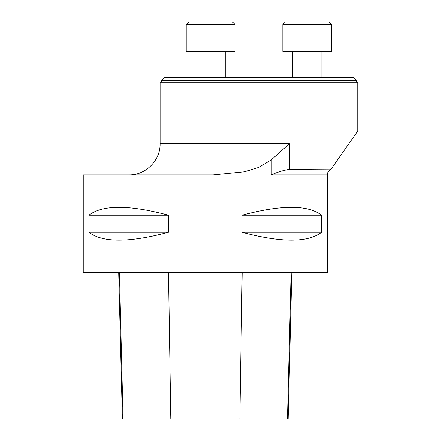 <?xml version="1.0" encoding="UTF-8"?>
<svg xmlns="http://www.w3.org/2000/svg" width="441" height="441" viewBox="0 0 441 441"><rect width="100%" height="100%" fill="white"/><g stroke="black" fill="none" stroke-linecap="round" stroke-linejoin="round"><path stroke-width="0.66" d="M327.261 174.564L327.261 272.538L83.239 272.538L83.239 174.928L213.185 174.928L244.452 171.803L258.839 167.382L271.248 159.885L289.412 143.694L271.248 159.885L271.248 174.928C276.75 172.332 282.802 170.463 289.412 169.322L331.108 169.068L330.761 169.565L357.761 131.005L357.761 82.197L160.105 82.197L160.105 143.694L289.412 143.694L289.412 169.322M321.594 215.191L321.594 232.275C307.939 242.787 281.408 242.787 241.999 232.275L241.999 215.191C281.408 204.679 307.939 204.679 321.594 215.191L241.999 215.191M168.501 215.191L168.501 232.275C129.092 242.787 102.56 242.787 88.906 232.275L88.906 215.191C102.56 204.679 129.092 204.679 168.501 215.191L88.906 215.191M118.701 272.538L122.383 418.95L288.144 418.95L291.821 272.538M88.906 232.275L168.501 232.275M241.999 232.275L321.594 232.275M161.323 80.615L164.62 77.318L353.247 77.318L356.543 80.615L161.323 80.615L161.323 82.197M225.263 51.332L225.263 77.318M188.66 22.05L232.583 22.05L235.02 24.492L186.218 24.492L188.66 22.05M186.218 24.492L186.218 51.332L235.02 51.332L235.02 24.492M321.891 51.332L321.891 77.318L321.891 51.332M285.283 22.05L329.212 22.05L331.649 24.492L282.846 24.492L285.283 22.05M282.846 24.492L282.846 51.332L331.649 51.332L331.649 24.492L329.212 22.05M327.261 174.928L271.248 174.928M123.061 418.95L119.428 272.538M170.805 418.95L168.49 272.538M239.865 418.95L242.181 272.538M287.466 418.95L291.099 272.538M330.761 169.565C328.666 170.579 327.503 172.249 327.272 174.564M160.105 143.694C160.535 160.381 145.558 175.358 128.871 174.928M356.543 82.197L356.543 80.615M195.98 51.332L195.98 77.318M292.603 51.332L292.603 77.318M331.649 51.332L331.649 24.492"/></g></svg>
